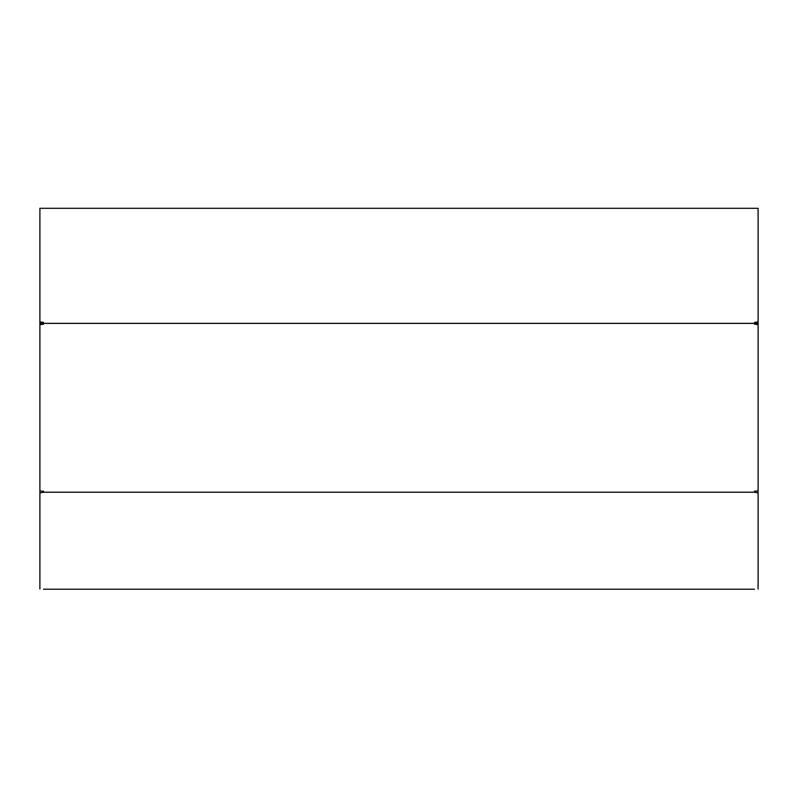 <?xml version="1.0" encoding="UTF-8"?>
<svg xmlns="http://www.w3.org/2000/svg" width="798" height="798" viewBox="0 0 798 798"><rect width="100%" height="100%" fill="white"/><g stroke="black" fill="none" stroke-linecap="round" stroke-linejoin="round"><path stroke-width="1.2" d="M754.489 323.38L754.489 322.412L758.1 321.943L758.1 208.308L39.9 208.308L39.9 490.97L43.511 491.378L43.511 492.216L754.489 492.216L754.489 491.378L758.1 490.97L758.1 324.626L754.489 324.217L754.489 323.38L43.511 323.38L43.511 322.412L39.9 321.943M39.9 324.626L43.511 324.217L43.511 323.38M754.489 323.32L758.1 323.22L758.1 321.943M758.1 323.22L758.1 324.626M43.511 323.32L39.9 323.22M754.489 589.203L43.511 589.203M754.489 492.216L758.1 492.935L758.1 588.974M39.9 490.042L39.9 492.935L43.511 492.216M39.9 492.935L39.9 588.974M43.511 491.139L41.705 491.139M754.489 491.139L756.295 491.139M756.295 323.22L756.295 322.133M758.1 490.042L758.1 492.935M41.705 323.22L41.705 322.133"/></g></svg>
